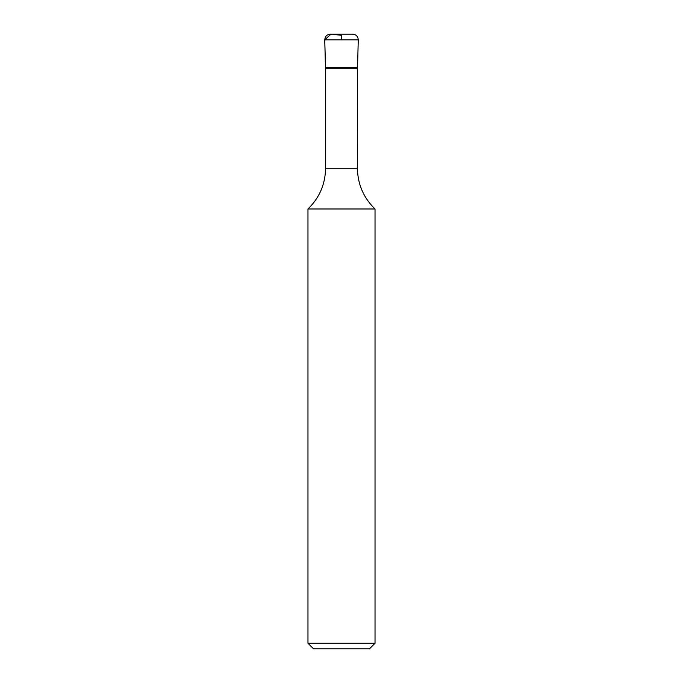 <?xml version="1.0" encoding="UTF-8"?>
<svg xmlns="http://www.w3.org/2000/svg" width="683" height="683" viewBox="0 0 683 683"><rect width="100%" height="100%" fill="white"/><g stroke="black" fill="none" stroke-linecap="round" stroke-linejoin="round"><path stroke-width="1.02" d="M375.027 643.258L307.973 643.258L313.557 648.85L369.443 648.85L375.027 643.258L375.027 208.981C363.552 197.831 357.687 184.265 357.422 168.266L357.533 67.677L325.467 67.677L357.533 67.677L358.259 39.887C358.003 36.412 356.142 34.5 352.676 34.15L330.324 34.15M307.973 643.258L307.973 208.981L375.027 208.981M307.973 208.981C319.448 197.831 325.313 184.265 325.578 168.266L325.578 68.283L357.422 68.283M325.578 68.283L324.741 39.887C325.082 36.139 327.14 34.235 330.905 34.184M341.5 39.887L341.5 35.294L330.905 34.184L324.741 39.887L325.467 67.677L341.5 67.677M325.578 168.266L357.422 168.266M324.741 39.887L358.259 39.887M352.095 34.184L352.676 34.15"/></g></svg>
